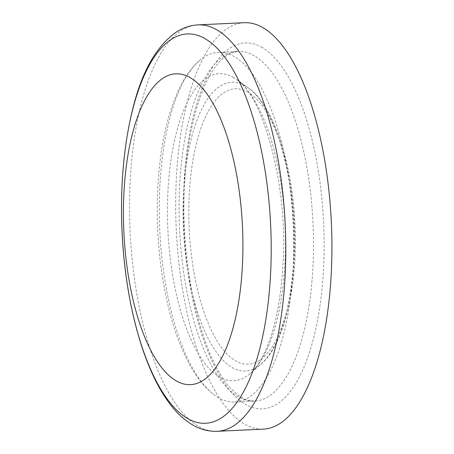 <?xml version="1.0" encoding="UTF-8"?>
<svg xmlns="http://www.w3.org/2000/svg" width="454" height="454" viewBox="0 0 454 454"><rect width="100%" height="100%" fill="white"/><g stroke="black" fill="none" stroke-linecap="round" stroke-linejoin="round"><path stroke-width="0.34" stroke-dasharray="2.27 1.7" d="M234.508 56.716A175.045 66.795 -92.7 0 0 218.238 52.352A175.045 66.795 -92.7 0 0 199.3 60.723A175.045 66.795 -92.7 0 0 159.746 230.343A175.045 66.795 -92.7 0 0 215.06 395.496A175.045 66.795 -92.7 0 0 234.701 402.051A175.045 66.795 -92.7 0 0 293.693 245.245A175.045 66.795 -92.7 0 0 234.508 56.716M244.235 22.7A203.437 77.628 -92.7 0 0 176.26 229.565A203.437 77.628 -92.7 0 0 263.365 429.126M248.111 92.207A137.868 52.607 -92.7 0 0 193.086 267.043A137.868 52.607 -92.7 0 0 284.136 320.195A137.868 52.607 -92.7 0 0 248.111 92.207M245.211 85.863A144.531 55.15 -92.7 0 0 183.671 232.874A144.531 55.15 -92.7 0 0 261.005 364.091A144.531 55.15 -92.7 0 0 293.664 224.038A144.531 55.15 -92.7 0 0 247.992 87.673A144.531 55.15 -92.7 0 0 245.211 85.863M233.526 77.492A153.713 58.657 -92.7 0 0 168.082 233.844A153.713 58.657 -92.7 0 0 250.324 373.392A153.713 58.657 -92.7 0 0 285.055 224.441A153.713 58.657 -92.7 0 0 236.483 79.416A153.713 58.657 -92.7 0 0 233.526 77.492M254.325 55.785A175.045 66.795 -92.7 0 0 238.055 51.415A175.045 66.795 -92.7 0 0 179.568 229.406A175.045 66.795 -92.7 0 0 254.518 401.12A175.045 66.795 -92.7 0 0 313.51 244.309A175.045 66.795 -92.7 0 0 254.325 55.785M262.213 47.505A183.183 69.899 -92.7 0 0 189.102 279.806A183.183 69.899 -92.7 0 0 310.082 350.431A183.183 69.899 -92.7 0 0 262.213 47.505M198.103 24.874A203.437 77.628 -92.7 0 0 130.128 231.739A203.437 77.628 -92.7 0 0 217.239 431.3M261.005 364.091C283.886 345.772 298.386 285.555 294.901 223.113C292.291 161.039 271.94 103.2 247.992 87.673L236.483 79.416C261.447 93.087 288.965 184.375 282.876 265.959C280.89 298.931 275.572 326.04 266.918 347.293C261.476 360.011 255.948 368.71 250.324 373.392L261.005 364.091M199.3 60.723C192.57 66.676 186.69 74.411 181.651 83.928C169.961 106.338 162.407 135.366 158.996 171.016C154.842 218.567 158.134 264.58 168.871 309.06C175.619 336.056 184.63 358.019 195.912 374.947C201.661 383.528 208.046 390.378 215.06 395.496M234.701 402.051L254.518 401.12L247.759 400.229C243.486 399.004 238.878 396.081 233.929 391.456C203.046 364.653 178.575 265.471 184.874 180.221C187.78 127.143 201.655 81.487 218.624 62.788C223.084 57.8 227.363 54.508 231.466 52.914L238.055 51.415L218.238 52.352"/><path stroke-width="0.68" d="M217.239 431.3L263.365 429.126A203.437 77.628 -92.7 0 0 331.931 246.885A203.437 77.628 -92.7 0 0 263.144 27.773A203.437 77.628 -92.7 0 0 244.235 22.7L198.103 24.874C190.05 25.328 182.542 27.893 175.573 32.569C156.437 46.558 142.431 70.955 133.555 105.754C123.811 143.328 119.998 185.669 122.115 232.771C125.253 299.719 141.983 364.085 166.692 399.486C174.733 411.301 183.813 420.029 193.926 425.67C201.349 429.728 209.118 431.601 217.239 431.3A203.437 77.628 -92.7 0 0 285.799 249.053A203.437 77.628 -92.7 0 0 217.012 29.947A203.437 77.628 -92.7 0 0 198.103 24.874M190.317 77.702A155.591 59.372 -92.7 0 0 128.221 275.016A155.591 59.372 -92.7 0 0 230.978 335.001A155.591 59.372 -92.7 0 0 190.317 77.702M205.322 38.823A194.874 74.36 -92.7 0 0 127.551 285.952A194.874 74.36 -92.7 0 0 256.249 361.078A194.874 74.36 -92.7 0 0 205.322 38.823"/></g></svg>
